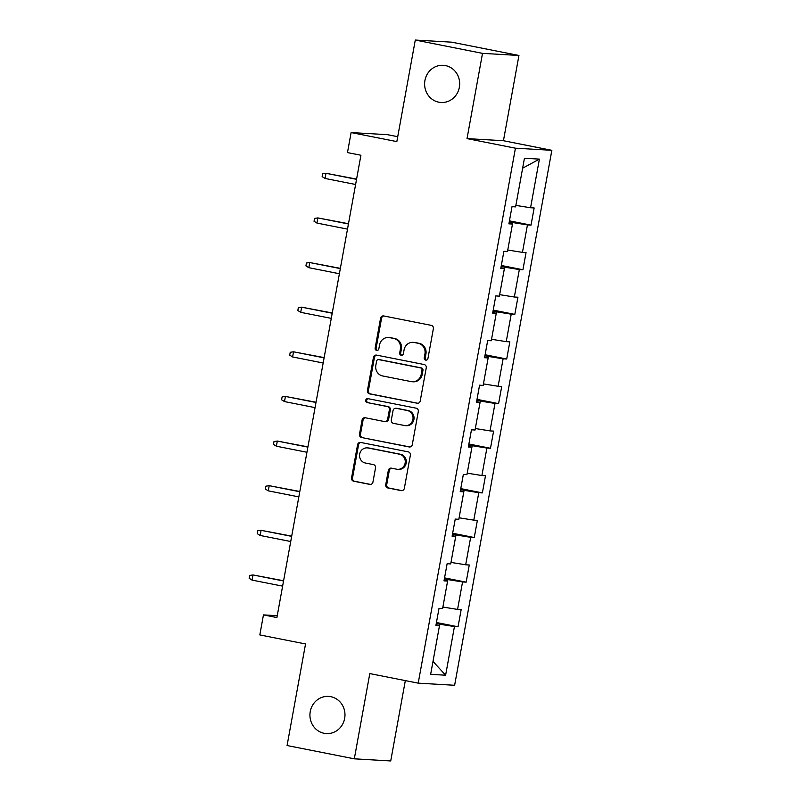 <?xml version="1.0" encoding="UTF-8"?>
<svg xmlns="http://www.w3.org/2000/svg" width="801" height="801" viewBox="0 0 801 801"><rect width="100%" height="100%" fill="white"/><g stroke="black" fill="none" stroke-linecap="round" stroke-linejoin="round"><path stroke-width="1.2" d="M425.731 360.12A2.002 1.882 -86.7 0 0 427.934 358.518L433.361 328.69A2.854 2.683 -86.7 0 0 431.228 325.356L383.719 315.954A2.854 2.683 -86.7 0 0 380.565 318.237L375.148 348.075A2.002 1.882 -86.7 0 0 376.881 350.438A2.002 1.882 -86.7 0 0 378.843 348.805L379.544 344.951A9.141 8.601 -86.7 0 1 388.525 337.491A9.141 8.601 -86.7 0 1 389.626 337.632L393.581 338.412A9.141 8.601 -86.7 0 1 400.4 349.076L399.699 352.931A2.002 1.882 -86.7 0 0 401.421 355.294A2.002 1.882 -86.7 0 0 403.394 353.662L404.094 349.807A9.141 8.601 -86.7 0 1 413.066 342.347A9.141 8.601 -86.7 0 1 414.167 342.488L418.132 343.269A9.141 8.601 -86.7 0 1 424.941 353.932L424.24 357.787A2.002 1.882 -86.7 0 0 425.731 360.12M330.783 696.68A18.623 17.522 -86.7 0 0 328.54 696.389A18.623 17.522 -86.7 0 0 310.067 712.77A18.623 17.522 -86.7 0 0 324.125 733.295A18.623 17.522 -86.7 0 0 326.367 733.586A18.623 17.522 -86.7 0 0 344.841 717.205A18.623 17.522 -86.7 0 0 330.783 696.68M445.466 65.582A18.623 17.522 -86.7 0 0 443.223 65.302A18.623 17.522 -86.7 0 0 424.75 81.672A18.623 17.522 -86.7 0 0 438.818 102.198A18.623 17.522 -86.7 0 0 441.061 102.488A18.623 17.522 -86.7 0 0 459.534 86.108A18.623 17.522 -86.7 0 0 445.466 65.582M385.742 484.645A2.854 2.683 -86.7 0 0 387.864 487.969L401.201 490.613A2.854 2.683 -86.7 0 0 404.345 488.33L410.372 455.188A2.854 2.683 -86.7 0 0 408.24 451.864L360.73 442.462A2.854 2.683 -86.7 0 0 357.576 444.745L351.559 477.877A2.854 2.683 -86.7 0 0 353.682 481.211L369.792 484.395A2.854 2.683 -86.7 0 0 372.936 482.112L375.519 467.924A2.854 2.683 -86.7 0 0 373.386 464.6L365.396 463.018A7.64 7.189 -86.7 0 1 367.208 447.879A7.64 7.189 -86.7 0 1 368.13 447.999L399.409 454.187A7.64 7.189 -86.7 0 1 397.596 469.326A7.64 7.189 -86.7 0 1 396.675 469.206L391.469 468.174A2.854 2.683 -86.7 0 0 388.315 470.457L385.742 484.645L386.723 484.705A2.854 2.683 -86.7 0 0 388.855 488.029L402.022 490.633M482.512 53.357L467.023 138.603L503.439 140.726L518.938 55.469L482.512 53.357L415.288 40.05L396.835 141.607L351.118 132.566L347.474 152.59L360.921 155.254L276.906 617.561L263.459 614.898L259.824 634.923L305.541 643.964L287.078 745.531L354.312 758.827L390.728 760.95L405.326 680.61M467.023 138.603L515.433 148.185L418.212 683.153L369.802 673.581L354.312 758.827M417.071 403.283A2.854 2.683 -86.7 0 0 420.215 400.991L426.242 367.859A2.854 2.683 -86.7 0 0 424.109 364.525L376.6 355.123A2.854 2.683 -86.7 0 0 373.446 357.416L367.429 390.548A2.854 2.683 -86.7 0 0 369.561 393.882L417.762 403.324M418.302 411.524L412.285 444.655A2.854 2.683 -86.7 0 1 409.131 446.948L361.621 437.546A2.854 2.683 -86.7 0 1 359.489 434.212L362.072 420.034A2.854 2.683 -86.7 0 1 365.216 417.752L384.49 421.556A2.854 2.683 -86.7 0 0 387.634 419.273L389.346 409.872A2.854 2.683 -86.7 0 0 387.213 406.538L367.158 402.563A2.002 1.882 -86.7 0 1 367.629 398.608A2.002 1.882 -86.7 0 1 367.869 398.638L416.18 408.19A2.854 2.683 -86.7 0 1 418.302 411.524M415.288 40.05L451.704 42.173L518.938 55.469M515.433 148.185L551.849 150.308L454.628 685.276L418.212 683.153M436.445 622.507L458.042 626.783L461.166 609.621L457.571 609.411L462.557 581.947L466.152 582.157L469.276 564.995L465.681 564.785L470.668 537.321L474.262 537.531L477.386 520.36L473.791 520.149L478.778 492.695L482.372 492.895L485.496 475.734L481.902 475.524L486.888 448.059L490.482 448.27L493.606 431.108L490.012 430.898L494.998 403.434L498.592 403.644L501.716 386.472L498.122 386.272L503.108 358.808L506.703 359.018L509.826 341.847L506.232 341.637L511.228 314.172L514.813 314.382L517.937 297.221L514.342 297.011L519.338 269.547L522.923 269.757L526.047 252.595L522.452 252.385L527.448 224.921L531.033 225.131L534.157 207.96L530.562 207.749L539.403 159.119L524.445 158.248L515.604 206.878L512.009 206.668L508.895 223.839L512.48 224.05L512.75 222.558L509.246 221.867M458.042 626.783L454.447 626.572L445.616 675.213L430.648 674.342L439.489 625.701L435.894 625.491L439.018 608.329L442.613 608.54L447.599 581.075L444.004 580.865L447.128 563.704L450.723 563.914L455.709 536.45L452.114 536.239L455.238 519.078L458.833 519.278L463.819 491.814L460.225 491.614L463.348 474.442L466.943 474.653L471.929 447.188L468.345 446.978L471.459 429.817L475.053 430.027L480.039 402.563L476.455 402.352L479.569 385.191L483.163 385.401L488.149 357.937L484.565 357.727L487.679 340.555L491.273 340.765L496.26 313.301L492.675 313.091L495.789 295.929L499.383 296.14L504.37 268.675L500.785 268.465L503.899 251.304L507.494 251.514L512.48 224.05L509.025 223.089M444.144 580.114L447.599 581.075L447.869 579.594L444.365 578.893M442.883 607.058L457.571 609.411M447.869 579.594L462.557 581.947M452.255 535.489L455.709 536.45L455.979 534.958L452.475 534.267M450.993 562.422L465.681 564.785M455.979 534.958L470.668 537.321M460.365 490.853L463.819 491.814L464.089 490.332L460.585 489.641M459.103 517.796L473.791 520.149M464.089 490.332L478.778 492.695M468.475 446.227L471.929 447.188L472.2 445.706L468.695 445.016M467.213 473.171L481.902 475.524M472.2 445.706L486.888 448.059M476.585 401.601L480.039 402.563L480.31 401.071L476.805 400.38M475.323 428.535L490.012 430.898M480.31 401.071L494.998 403.434M484.695 356.966L488.149 357.937L488.42 356.445L484.915 355.754M483.434 383.909L498.122 386.272M488.42 356.445L503.108 358.808M492.805 312.34L496.26 313.301L496.53 311.819L493.026 311.128M491.544 339.284L506.232 341.637M496.53 311.819L511.228 314.172M500.915 267.714L504.37 268.675L504.64 267.194L501.136 266.493M499.654 294.658L514.342 297.011M504.64 267.194L519.338 269.547M507.764 250.022L522.452 252.385M512.75 222.558L527.448 224.921M515.874 205.396L530.562 207.749M522.632 168.2L539.403 159.119M397.727 136.701L387.534 134.688L351.118 132.566M503.439 140.726L551.849 150.308M277.246 615.699L263.459 614.898M436.034 624.74L439.489 625.701L439.759 624.219L436.255 623.528M433.001 661.416L445.616 675.213M439.759 624.219L454.447 626.572M509.436 220.856L531.033 225.131M501.326 265.481L522.923 269.757M493.216 310.107L514.813 314.382M485.106 354.743L506.703 359.018M476.995 399.369L498.592 403.644M468.885 443.994L490.482 448.27M460.775 488.62L482.372 492.895M452.665 533.256L474.262 537.531M444.555 577.881L466.152 582.157M426.472 360.11A2.002 1.882 -86.7 0 1 425.231 357.847L425.932 353.982A9.141 8.601 -86.7 0 0 419.113 343.329L418.132 343.269M413.066 342.347L414.057 342.407A9.141 8.601 -86.7 0 1 415.158 342.548L419.113 343.329M388.525 337.491L389.506 337.551A9.141 8.601 -86.7 0 1 390.608 337.692L394.563 338.473A9.141 8.601 -86.7 0 1 401.381 349.126L400.68 352.991A2.002 1.882 -86.7 0 0 401.922 355.254M383.879 315.984A2.854 2.683 -86.7 0 0 381.556 318.297L376.13 348.135A2.002 1.882 -86.7 0 0 377.371 350.397M376.76 355.153A2.854 2.683 -86.7 0 0 374.437 357.466L368.41 390.608A2.854 2.683 -86.7 0 0 370.543 393.932L417.892 403.303M421.987 370.212A2.002 1.882 -86.7 0 0 420.495 367.889L378.793 359.629A2.002 1.882 -86.7 0 0 376.58 361.231L375.839 365.306A9.141 8.601 -86.7 0 0 382.658 375.959L411.163 381.606A9.141 8.601 -86.7 0 0 412.265 381.747A9.141 8.601 -86.7 0 0 421.246 374.287L421.987 370.212L422.968 370.272A2.002 1.882 -86.7 0 0 421.476 367.939L420.495 367.889M378.543 359.599L379.534 359.659A2.002 1.882 -86.7 0 1 379.774 359.689L421.476 367.939M412.265 381.747L413.246 381.797A9.141 8.601 -86.7 0 0 422.227 374.347L421.246 374.287M422.968 370.272L422.227 374.347M409.962 446.968L361.621 437.546M365.376 417.782A2.854 2.683 -86.7 0 0 363.053 420.094L360.48 434.272A2.854 2.683 -86.7 0 0 362.603 437.596M384.83 421.606L385.812 421.656A2.854 2.683 -86.7 0 0 388.625 419.334L390.327 409.922A2.854 2.683 -86.7 0 0 388.205 406.598L367.158 402.563M368.16 398.698A2.002 1.882 -86.7 0 0 368.14 402.623M404.485 425.511A7.64 7.189 -86.7 0 0 412.986 418.913A7.64 7.189 -86.7 0 0 407.208 410.492L396.195 408.31A2.854 2.683 -86.7 0 0 393.041 410.603L391.329 420.004A2.854 2.683 -86.7 0 0 393.461 423.339L404.485 425.511M405.406 425.631L406.387 425.691A7.64 7.189 -86.7 0 0 408.2 410.553L407.208 410.492M395.844 408.27L396.835 408.33A2.854 2.683 -86.7 0 1 397.176 408.37L408.2 410.553M391.629 468.205A2.854 2.683 -86.7 0 0 389.296 470.517L386.723 484.705M397.596 469.326L398.588 469.386A7.64 7.189 -86.7 0 0 400.39 454.237L399.409 454.187M367.208 447.879L368.19 447.939A7.64 7.189 -86.7 0 1 369.111 448.049L400.39 454.237M360.891 442.492A2.854 2.683 -86.7 0 0 358.558 444.805L352.54 477.937A2.854 2.683 -86.7 0 0 354.673 481.271L370.613 484.425M356.585 179.104L325.977 173.286L325.046 178.443L355.604 184.49M325.046 178.443L322.152 176.631L322.673 173.767L325.977 173.286L356.545 179.334M348.475 223.729L317.867 217.922L316.936 223.068L347.494 229.116M316.936 223.068L314.042 221.256L314.563 218.393L317.867 217.922L348.435 223.97M340.365 268.355L309.757 262.548L308.826 267.694L339.384 273.742M308.826 267.694L305.932 265.882L306.443 263.018L309.757 262.548L340.325 268.595M332.255 312.981L301.647 307.173L300.715 312.33L331.274 318.377M300.715 312.33L297.822 310.508L298.332 307.654L301.647 307.173L332.215 313.221M324.145 357.616L293.536 351.809L292.605 356.956L323.163 363.003M292.605 356.956L289.712 355.143L290.222 352.28L293.536 351.809L324.105 357.857M316.035 402.242L285.426 396.435L284.495 401.581L315.053 407.629M284.495 401.581L281.592 399.769L282.112 396.906L285.426 396.435L315.995 402.482M307.924 446.868L277.316 441.061L276.385 446.207L306.943 452.265M276.385 446.207L273.481 444.395L274.002 441.541L277.316 441.061L307.884 447.108M299.814 491.504L269.206 485.686L268.265 490.843L298.833 496.89M268.265 490.843L265.371 489.031L265.892 486.167L269.206 485.686L299.774 491.734M291.704 536.129L261.096 530.322L260.155 535.468L290.723 541.516M260.155 535.468L257.261 533.656L257.782 530.793L261.096 530.322L291.664 536.37M283.594 580.755L252.986 574.948L252.045 580.094L282.613 586.142M252.045 580.094L249.151 578.282L249.672 575.428L252.986 574.948L283.554 580.995M425.932 353.982L424.941 353.932M415.158 342.548L414.167 342.488M400.68 352.991L399.699 352.931M401.381 349.126L400.4 349.076M394.563 338.473L393.581 338.412M390.608 337.692L389.626 337.632M376.13 348.135L375.148 348.075M381.556 318.297L380.565 318.237M425.231 357.847L424.24 357.787M370.543 393.932L369.561 393.882M368.41 390.608L367.429 390.548M374.437 357.466L373.446 357.416M379.774 359.689L378.793 359.629M409.822 446.988L409.131 446.948M360.48 434.272L359.489 434.212M363.053 420.094L362.072 420.034M388.625 419.334L387.634 419.273M390.327 409.922L389.346 409.872M388.205 406.598L387.213 406.538M397.176 408.37L396.195 408.31M389.296 470.517L388.315 470.457M369.111 448.049L368.13 447.999M370.483 484.435L369.792 484.395M354.673 481.271L353.682 481.211M352.54 477.937L351.559 477.877M358.558 444.805L357.576 444.745M401.892 490.653L401.201 490.613M388.855 488.029L387.864 487.969"/></g></svg>
